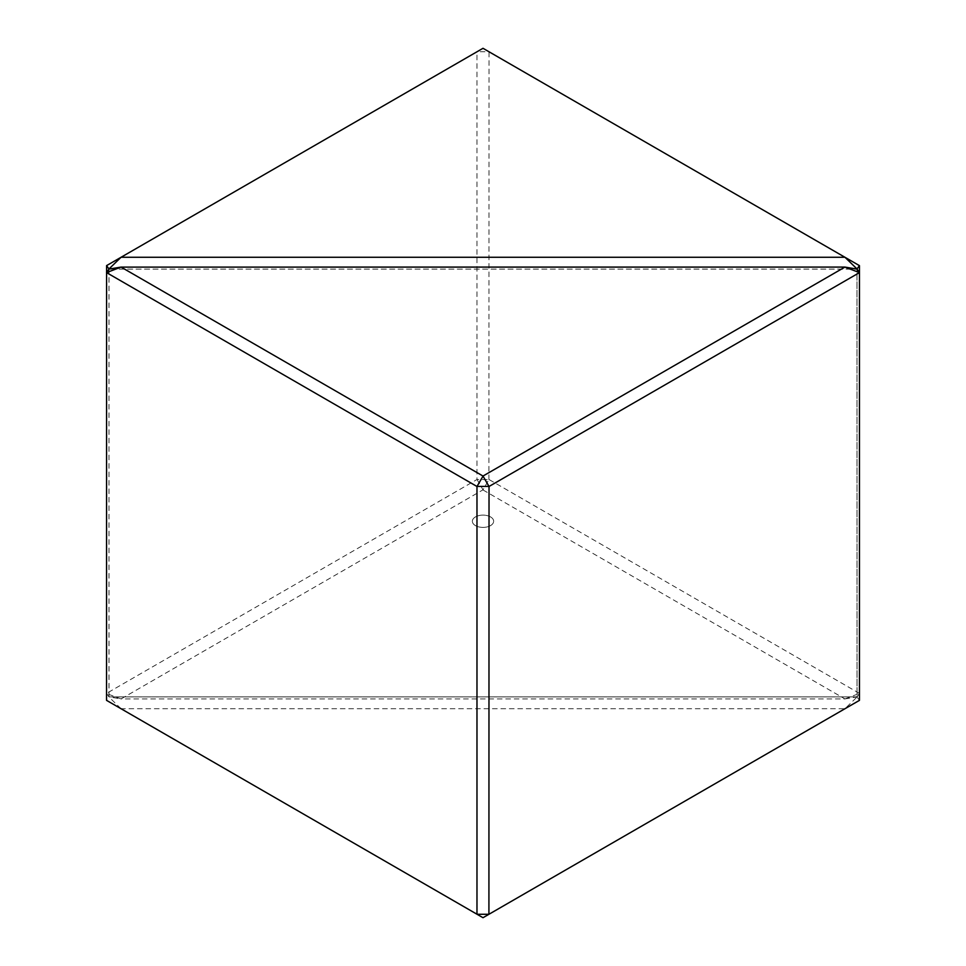 <?xml version="1.0" encoding="UTF-8"?>
<svg xmlns="http://www.w3.org/2000/svg" width="966" height="966" viewBox="0 0 966 966"><rect width="100%" height="100%" fill="white"/><g stroke="black" fill="none" stroke-linecap="round" stroke-linejoin="round"><path stroke-width="0.72" stroke-dasharray="4.83 3.62" d="M490.535 516.907A10.65 6.146 0 0 0 478.931 515.578A10.65 6.146 0 0 0 472.35 521.254A10.65 6.146 0 0 0 475.465 525.601A10.65 6.146 0 0 0 487.069 526.941A10.65 6.146 0 0 0 493.65 521.254A10.65 6.146 0 0 0 490.535 516.907A10.65 6.146 0 0 0 478.931 515.578A10.65 6.146 0 0 0 472.35 521.254A10.65 6.146 0 0 0 475.465 525.601A10.65 6.146 0 0 0 487.069 526.929A10.65 6.146 0 0 0 493.65 521.254A10.65 6.146 0 0 0 490.535 516.907M477.083 479.595L483 489.834L488.917 479.595L476.975 479.522L106.538 693.395L106.538 272.605M106.538 693.395L108.977 696.909L121.076 698.913L483 489.834M109.025 269.091L108.977 696.909M121.016 698.901L106.586 693.564M483 489.955L844.924 698.913L121.076 698.913M844.924 698.913L857.023 696.909L856.975 269.091M108.977 269.091L109.037 696.872L856.963 696.872L109.037 696.872L106.586 700.386L121.076 708.742L844.924 708.742L857.023 697.041L856.963 269.128L109.037 269.128L857.023 269.091M859.462 272.605L859.462 693.395L844.984 698.901M488.917 479.595L489.025 51.778L859.462 265.65M859.462 693.395L489.025 479.522M857.023 696.909L859.414 693.564M489.025 51.778L483 48.3L477.083 51.717L488.917 51.717M106.538 265.65L476.975 51.778L476.975 479.522M121.016 708.706L108.977 697.041M844.924 708.742L483 917.7L121.076 708.742M857.023 697.041L859.462 700.35M859.414 700.386L844.984 708.706"/><path stroke-width="1.45" d="M108.977 268.959L121.016 257.294L106.586 265.614L109.025 269.091M106.586 265.614L106.538 700.35L476.975 914.222L476.975 486.478L106.538 272.605L121.016 267.099L108.977 269.091L106.586 272.436M859.414 265.614L857.023 268.959L844.984 257.294L859.462 265.65L859.462 272.605L844.924 267.087L121.016 267.099M844.984 257.294L483 48.3L121.076 257.258L844.924 257.258M477.083 914.283L488.917 914.283L483 917.7L476.975 914.222M844.984 267.099L857.023 269.091L859.414 272.436M489.025 914.222L859.462 700.35L859.462 272.605L489.025 486.478L488.917 914.283M121.076 267.087L483 476.045L844.924 267.087M483 476.045L489.025 486.478M476.975 486.478L483 476.166M488.917 486.405L477.083 486.405"/></g></svg>
